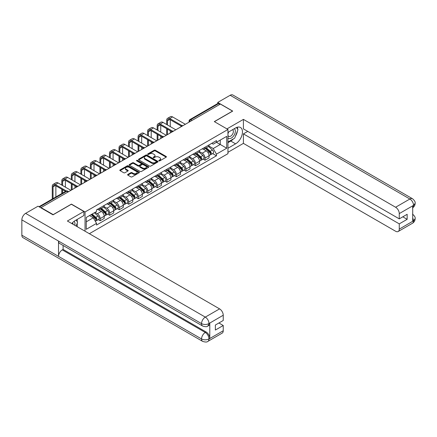 <?xml version="1.0" encoding="UTF-8"?>
<svg xmlns="http://www.w3.org/2000/svg" width="437" height="437" viewBox="0 0 437 437"><rect width="100%" height="100%" fill="white"/><g stroke="black" fill="none" stroke-linecap="round" stroke-linejoin="round"><path stroke-width="0.66" d="M158.959 160.854A0.595 0.344 0 0 0 159.8 160.854L166.175 157.178A0.847 0.492 0 0 0 166.421 156.828A0.847 0.492 0 0 0 166.175 156.484L155.375 150.246A0.847 0.492 0 0 0 154.174 150.246L147.799 153.928A0.595 0.344 0 0 0 148.64 154.414L149.465 153.939A2.715 1.568 0 0 1 153.305 153.939L154.206 154.458A2.715 1.568 0 0 1 154.998 155.567A2.715 1.568 0 0 1 154.206 156.675L153.382 157.151A0.595 0.344 0 0 0 154.223 157.637L155.048 157.156A2.715 1.568 0 0 1 158.882 157.156L159.784 157.681A2.715 1.568 0 0 1 160.581 158.784A2.715 1.568 0 0 1 159.784 159.893L158.959 160.374A0.595 0.344 0 0 0 158.959 160.854L158.959 160.374M127.839 174.423A0.847 0.492 0 0 0 127.588 174.773A0.847 0.492 0 0 0 127.839 175.117L130.871 176.865A0.847 0.492 0 0 0 132.067 176.865L139.146 172.779A0.847 0.492 0 0 0 139.398 172.435A0.847 0.492 0 0 0 139.146 172.085L128.347 165.852A0.847 0.492 0 0 0 127.151 165.852L120.071 169.938A0.847 0.492 0 0 0 119.82 170.288A0.847 0.492 0 0 0 120.071 170.632L123.731 172.746A0.847 0.492 0 0 0 124.927 172.746L127.959 170.998A0.847 0.492 0 0 0 128.205 170.648A0.847 0.492 0 0 0 127.959 170.304L126.146 169.256A2.267 1.311 0 0 1 125.479 168.327A2.267 1.311 0 0 1 126.877 167.12A2.267 1.311 0 0 1 129.352 167.404L136.464 171.506A2.267 1.311 0 0 1 137.125 172.435A2.267 1.311 0 0 1 135.727 173.642A2.267 1.311 0 0 1 133.252 173.358L132.067 172.675A0.847 0.492 0 0 0 130.871 172.675L127.839 174.423L127.839 175.117L130.871 173.38L130.871 172.675M85.046 211.978L71.417 204.106L53.205 214.622L41.04 207.602L220.368 104.066L232.533 111.091L214.316 121.606L227.95 129.478L85.046 211.978L85.046 231.211M149.525 166.093A0.847 0.492 0 0 0 150.727 166.093L157.806 162.007A0.847 0.492 0 0 0 158.052 161.663A0.847 0.492 0 0 0 157.806 161.313L147.007 155.08A0.847 0.492 0 0 0 145.805 155.08L138.726 159.166A0.847 0.492 0 0 0 138.48 159.516A0.847 0.492 0 0 0 138.726 159.86L149.525 166.093M136.896 160.985A0.595 0.344 0 0 1 137.497 161.067L148.465 167.398L141.397 171.479A0.847 0.492 0 0 1 140.195 171.479L129.396 165.246L132.427 163.509L132.427 162.804L129.396 164.552A0.847 0.492 0 0 0 129.15 164.902A0.847 0.492 0 0 0 129.396 165.246L129.396 164.552M132.427 163.509A0.847 0.492 0 0 1 133.629 163.509L133.629 162.804A0.847 0.492 0 0 0 132.427 162.804M133.629 162.804L138.005 165.333A0.847 0.492 0 0 0 139.206 165.333L141.217 164.17A0.847 0.492 0 0 0 141.468 163.826A0.847 0.492 0 0 0 141.217 163.482L136.655 160.849A0.595 0.344 0 0 1 137.497 160.363L148.476 166.699A0.847 0.492 0 0 1 148.722 167.049A0.847 0.492 0 0 1 148.476 167.393L148.476 166.699M89.356 233.697L227.95 153.682L227.95 129.478M41.04 207.602L41.04 207.919M192.072 120.404L190.789 119.667A1.726 1 60 0 0 189.92 119.58L217.61 103.596A1.726 1 60 0 1 218.473 103.678L190.789 119.667A1.726 1 120 0 0 189.565 121.781L189.565 121.852M219.756 104.421L218.473 103.678M205.029 147.225A3.977 2.294 60 0 1 204.205 149.012L208.236 146.679A3.977 2.294 -120 0 0 209.061 144.898M199.305 151.508L202.216 153.19A3.977 2.294 60 0 1 205.029 158.057L209.061 155.73A3.977 2.294 -120 0 0 206.248 150.858L203.363 149.192M209.061 155.73L209.061 157.883L205.029 160.21L203.096 159.095M204.205 149.012A3.977 2.294 60 0 1 202.249 148.831M205.029 158.057L205.029 160.21M195.492 152.732A3.977 2.294 60 0 1 194.667 154.512L198.704 152.185A3.977 2.294 -120 0 0 199.529 150.399M193.558 164.602L195.492 165.716L199.529 163.389L199.529 161.237A3.977 2.294 -120 0 0 196.716 156.364L193.826 154.698M194.667 154.512A3.977 2.294 60 0 1 192.712 154.337M189.767 157.009L192.679 158.691A3.977 2.294 60 0 1 195.492 163.564L195.492 165.716M185.96 158.232A3.977 2.294 60 0 1 185.135 160.018L189.166 157.691A3.977 2.294 -120 0 0 189.991 155.905M184.026 170.102L185.96 171.222L189.991 168.89L189.991 166.737A3.977 2.294 -120 0 0 187.178 161.87L184.294 160.204M185.135 160.018A3.977 2.294 60 0 1 183.179 159.838M180.235 162.515L183.147 164.197A3.977 2.294 60 0 1 185.96 169.07L185.96 171.222M176.422 163.738A3.977 2.294 60 0 1 175.598 165.525L179.634 163.198A3.977 2.294 -120 0 0 180.459 161.411M174.489 175.608L176.422 176.723L180.459 174.396L180.459 172.244A3.977 2.294 -120 0 0 177.646 167.376L174.756 165.705M175.598 165.525A3.977 2.294 60 0 1 173.642 165.344M170.698 168.021L173.609 169.703A3.977 2.294 60 0 1 176.422 174.571L176.422 176.723M166.89 169.245A3.977 2.294 60 0 1 166.065 171.031L170.097 168.698A3.977 2.294 -120 0 0 170.922 166.918M164.957 181.115L166.89 182.229L170.922 179.902L170.922 177.75A3.977 2.294 -120 0 0 168.108 172.877L165.224 171.211M166.065 171.031A3.977 2.294 60 0 1 164.11 170.851M161.166 173.527L164.077 175.21A3.977 2.294 60 0 1 166.89 180.077L166.89 182.229M157.353 174.751A3.977 2.294 60 0 1 156.528 176.532L160.565 174.205A3.977 2.294 -120 0 0 161.39 172.418M155.419 186.621L157.353 187.735L161.39 185.408L161.39 183.256A3.977 2.294 -120 0 0 158.576 178.383L155.687 176.717M156.528 176.532A3.977 2.294 60 0 1 154.572 176.357M151.628 179.028L154.54 180.71A3.977 2.294 60 0 1 157.353 185.583L157.353 187.735M147.821 180.252A3.977 2.294 60 0 1 146.996 182.038L151.027 179.711A3.977 2.294 -120 0 0 151.852 177.925M145.887 192.122L147.821 193.241L151.852 190.909L151.852 188.757A3.977 2.294 -120 0 0 149.039 183.89L146.155 182.224M146.996 182.038A3.977 2.294 60 0 1 145.04 181.858M142.096 184.534L145.008 186.217A3.977 2.294 60 0 1 147.821 191.089L147.821 193.241M138.283 185.758A3.977 2.294 60 0 1 137.458 187.544L141.495 185.217A3.977 2.294 -120 0 0 142.32 183.431M136.349 197.628L138.283 198.742L142.32 196.415L142.32 194.263A3.977 2.294 -120 0 0 139.507 189.396L136.617 187.724M137.458 187.544A3.977 2.294 60 0 1 135.503 187.364M132.558 190.04L135.47 191.723A3.977 2.294 60 0 1 138.283 196.59L138.283 198.742M128.751 191.264A3.977 2.294 60 0 1 127.926 193.05L131.958 190.718A3.977 2.294 -120 0 0 132.782 188.937M126.817 203.134L128.751 204.248L132.782 201.921L132.782 199.769A3.977 2.294 -120 0 0 129.969 194.897L127.085 193.23M127.926 193.05A3.977 2.294 60 0 1 125.971 192.87M123.026 195.547L125.938 197.229A3.977 2.294 60 0 1 128.751 202.096L128.751 204.248M119.214 196.77A3.977 2.294 60 0 1 118.389 198.551L122.426 196.224A3.977 2.294 -120 0 0 123.25 194.438M117.28 208.64L119.214 209.755L123.25 207.428L123.25 205.275A3.977 2.294 -120 0 0 120.437 200.403L117.548 198.737M118.389 198.551A3.977 2.294 60 0 1 116.433 198.376M113.489 201.047L116.4 202.73A3.977 2.294 60 0 1 119.214 207.602L119.214 209.755M109.682 202.271A3.977 2.294 60 0 1 108.857 204.057L112.888 201.73A3.977 2.294 -120 0 0 113.713 199.944M107.748 214.141L109.682 215.261L113.713 212.928L113.713 210.776A3.977 2.294 -120 0 0 110.9 205.909L108.015 204.243M108.857 204.057A3.977 2.294 60 0 1 106.901 203.877M103.957 206.554L106.868 208.236A3.977 2.294 60 0 1 109.682 213.109L109.682 215.261M100.144 207.777A3.977 2.294 60 0 1 99.319 209.563L103.356 207.236A3.977 2.294 -120 0 0 104.181 205.45M98.21 219.647L100.144 220.761L104.181 218.434L104.181 216.282A3.977 2.294 -120 0 0 101.368 211.415L98.478 209.744M99.319 209.563A3.977 2.294 60 0 1 97.364 209.383M95.009 212.398L97.331 213.742A3.977 2.294 60 0 1 100.144 218.609L100.144 220.761M211.781 143.325L213.218 144.155L226.727 136.355L220.248 140.097L220.248 144.472L213.218 148.531L208.837 146.002M86.269 221.821L93.3 217.763L96.539 223.373L86.269 229.305L86.269 217.446L96.539 211.519L96.539 209.858L216.457 140.627L216.457 142.287L226.727 148.214L216.457 154.141L213.218 148.531M226.727 136.355L226.727 148.214M96.539 223.373L96.539 225.033L216.457 155.801L216.457 154.141M93.3 217.763L89.509 215.578M212.628 153.589L216.457 155.801M159.199 160.942L159.784 160.603A2.715 1.568 0 0 0 160.581 159.494L160.581 158.784M154.998 155.567L154.998 156.271A2.715 1.568 0 0 1 154.206 157.38L153.616 157.719M166.175 156.484L166.175 157.178L155.375 150.956A0.847 0.492 0 0 0 154.174 150.956L148.039 154.496M157.795 162.012L147.007 155.785A0.847 0.492 0 0 0 145.805 155.785L138.737 159.866M156.304 161.903A0.595 0.344 0 0 0 156.304 161.417L146.827 155.943A0.595 0.344 0 0 0 145.985 155.943L145.117 156.446A2.715 1.568 0 0 0 144.319 157.555A2.715 1.568 0 0 0 145.117 158.664L151.595 162.406A2.715 1.568 0 0 0 155.435 162.406L156.304 161.903L156.304 162.608A0.595 0.344 0 0 0 156.479 162.367L156.479 161.663M144.319 157.555L144.319 158.265A2.715 1.568 0 0 0 145.117 159.368L145.117 158.664M156.304 162.608L155.435 163.11A2.715 1.568 0 0 1 151.595 163.11L145.117 159.368M133.629 163.509L138.005 166.038A0.847 0.492 0 0 0 139.206 166.038L141.217 164.88A0.847 0.492 0 0 0 141.468 164.53L141.468 163.826M142.549 167.955A2.267 1.311 0 0 0 145.024 168.24A2.267 1.311 0 0 0 146.428 167.032A2.267 1.311 0 0 0 145.761 166.104L143.254 164.656A0.847 0.492 0 0 0 142.058 164.656L140.048 165.82A0.847 0.492 0 0 0 139.796 166.164A0.847 0.492 0 0 0 140.048 166.508L142.549 167.955L142.549 168.66A2.267 1.311 0 0 0 145.024 168.944A2.267 1.311 0 0 0 146.428 167.737L146.428 167.032M139.796 166.164L139.796 166.868A0.847 0.492 0 0 0 140.048 167.218L140.048 166.508M142.549 168.66L140.048 167.218M137.125 172.435L137.125 173.139A2.267 1.311 0 0 1 135.727 174.352A2.267 1.311 0 0 1 133.252 174.068L132.067 173.38A0.847 0.492 0 0 0 130.871 173.38M125.479 168.327L125.479 169.037A2.267 1.311 0 0 0 126.146 169.96L126.146 169.256M127.959 170.304L127.959 170.998L126.146 169.96M139.135 172.784L128.347 166.557A0.847 0.492 0 0 0 127.151 166.557L120.082 170.638M205.303 148.372L209.186 151.841A2.163 1.245 60 0 1 209.869 155.184L209.061 155.648M205.406 148.465L207.236 149.525M205.696 148.148L210.017 152.005A1.038 0.601 60 0 1 210.344 153.611A1.038 0.601 60 0 1 210.252 153.649M206.34 147.777L210.23 151.24A2.163 1.245 60 0 1 210.907 154.583A2.163 1.245 60 0 1 210.252 154.654M208.509 146.477L212.426 149.973A2.163 1.245 60 0 1 213.109 153.311L210.907 154.583M167.469 124.977L167.469 120.776A3.239 1.874 60 0 1 168.141 119.296A3.239 1.874 60 0 1 169.764 119.454L181.235 126.08M185.348 124.288L172.571 116.914A4.365 2.518 -120 0 0 170.392 116.695L167.579 118.318A4.365 2.518 -120 0 0 166.672 120.317L166.672 124.518M182.027 125.616L169.764 118.536A4.365 2.518 -120 0 0 167.579 118.318M166.672 128.68L166.672 135.066M167.469 134.607L167.469 129.139M170.283 132.985L170.283 130.761M170.283 126.599L170.283 119.754M195.771 153.879L199.654 157.347A2.163 1.245 60 0 1 200.332 160.69L199.523 161.155M195.869 153.971L197.699 155.026M196.158 153.655L200.485 157.511A1.038 0.601 60 0 1 200.807 159.117A1.038 0.601 60 0 1 200.714 159.155M196.808 153.278L200.692 156.746A2.163 1.245 60 0 1 201.37 160.089A2.163 1.245 60 0 1 200.72 160.16M198.972 151.978L202.894 155.479A2.163 1.245 60 0 1 203.571 158.817L201.37 160.089M186.233 159.385L190.117 162.854A2.163 1.245 60 0 1 190.8 166.191L189.991 166.661M186.337 159.478L188.167 160.532M186.626 159.161L190.947 163.017A1.038 0.601 60 0 1 191.275 164.618A1.038 0.601 60 0 1 191.182 164.656M187.271 158.784L191.16 162.253A2.163 1.245 60 0 1 191.838 165.596A2.163 1.245 60 0 1 191.182 165.661M189.44 157.484L193.356 160.98A2.163 1.245 60 0 1 194.039 164.323L191.838 165.596M233.456 138.857A9.723 5.615 120 0 1 230.758 141.047L235.587 143.839A9.723 5.615 120 0 0 241.94 135.268A9.723 5.615 120 0 0 240.448 127.478A9.723 5.615 120 0 0 235.587 127.959L227.95 132.367M235.587 143.839L227.95 148.247M227.95 152.305L243.409 143.38L243.409 133.886L399.265 223.87L399.265 229.125L413.626 220.761L412.714 221.188L412.714 206.013L413.539 205.363L399.265 213.6A5.184 2.993 -120 0 0 395.6 207.247L409.873 199.01L230.179 95.266L217.741 102.444L232.713 111.091L214.409 121.661M247.752 131.379L243.409 133.886M402.81 216.812L407.153 219.319L407.153 214.305L399.265 218.861L243.409 128.877L243.409 119.383L395.6 207.247M226.94 128.893L243.409 119.383M243.409 143.38L395.6 231.244A5.184 2.993 -120 0 0 398.194 231.501A5.184 2.993 -120 0 0 399.265 229.125M230.179 95.266A5.315 3.07 -60 0 1 232.839 94.998L412.528 198.748A5.315 3.07 -60 0 0 409.873 199.01A5.184 2.993 60 0 1 413.539 205.363M217.741 103.536L217.741 102.444M399.265 218.861L399.265 213.6M407.153 219.319L399.265 223.87M235.385 136.317A9.723 5.615 120 0 0 237.477 130.92M237.635 129.177A9.723 5.615 120 0 0 237.395 127.194M230.758 141.047L227.95 142.675M412.714 217.56L413.539 220.712M412.528 214.097C414.615 215.971 415.489 217.473 415.15 218.593L413.637 220.761M412.528 198.748C414.615 200.605 415.489 202.118 415.15 203.281L413.631 205.412M202.642 326.024A5.315 3.07 -60 0 1 201.544 323.626C203.992 324.8 206.433 324.789 208.875 323.599L207.897 326.018C207.029 326.903 205.275 326.903 202.642 326.024L59.623 243.453A5.315 3.07 -60 0 1 58.52 241.055L21.85 219.882A5.315 3.07 -60 0 1 25.608 213.371L38.046 206.188L53.019 214.835L71.357 204.248L83.888 211.481L83.888 215.539L75.208 220.554A9.723 5.615 120 0 0 71.805 223.564M83.888 211.481L67.385 221.013L219.576 308.877A5.184 2.993 60 0 1 223.241 315.23L223.241 320.485L215.359 325.041L215.359 330.05L223.241 325.499L223.241 330.754A5.184 2.993 60 0 1 222.165 333.131L207.897 341.368A5.184 2.993 -120 0 0 208.968 338.997L223.241 330.754M77.01 226.568L79.059 227.748M77.223 226.448L77.223 223.187M77.223 221.728L77.223 219.385M207.897 341.368C207.067 342.247 205.319 342.247 202.642 341.373L22.953 237.63A5.315 3.07 -60 0 1 21.85 235.199L58.52 256.372A5.315 3.07 -60 0 1 62.283 249.893L205.303 332.464L206.127 331.989A5.184 2.993 60 0 1 209.793 338.342L209.793 323.167A5.184 2.993 60 0 1 208.722 325.543L207.897 326.018M21.85 219.882L21.85 235.199M25.608 213.371L205.303 317.115A5.315 3.07 -60 0 0 201.544 323.626L58.52 241.055L58.52 256.372L201.544 338.943C203.981 340.123 206.428 340.123 208.881 338.943L208.968 338.997M223.241 325.499L218.904 322.992M63.108 245.463L63.108 249.418L206.127 331.989M63.108 249.418L62.283 249.893M227.95 137.77A5.621 3.245 120 0 0 232.413 137.284A5.621 3.245 120 0 0 235.341 131.171A5.621 3.245 120 0 0 234.325 128.686M228.42 132.094A5.621 3.245 120 0 0 227.95 133.11M227.95 134.989A3.846 2.223 120 0 0 228.726 136.377A3.846 2.223 120 0 0 231.686 135.344A3.846 2.223 120 0 0 233.369 131.477A3.846 2.223 120 0 0 232.571 129.713A3.846 2.223 120 0 0 232.56 129.707M228.737 131.914A3.846 2.223 120 0 0 227.95 134.219M236.466 127.517L237.968 129.652L234.669 138.158L228.07 141.965M74.771 225.279A5.621 3.245 120 0 0 74.962 223.766A5.621 3.245 120 0 0 74.033 221.351M72.984 224.241A3.846 2.223 120 0 0 72.984 224.072A3.846 2.223 120 0 0 72.591 222.662M76.054 220.062L77.589 222.247L76.114 226.049M157.932 130.483L157.932 126.282A3.239 1.874 60 0 1 158.604 124.796A3.239 1.874 60 0 1 160.226 124.96L171.703 131.586M175.811 129.794L163.039 122.42A4.365 2.518 -120 0 0 160.854 122.202L158.047 123.824A4.365 2.518 -120 0 0 157.14 125.823L157.14 130.024M172.489 131.122L160.226 124.042A4.365 2.518 -120 0 0 158.047 123.824M157.14 134.186L157.14 140.572M157.932 140.113L157.932 134.645M160.745 138.491L160.745 136.268M160.745 132.105L160.745 125.261M148.4 135.983L148.4 131.788A3.239 1.874 60 0 1 149.072 130.302A3.239 1.874 60 0 1 150.694 130.461L162.165 137.087M166.278 135.295L153.502 127.921A4.365 2.518 -120 0 0 151.322 127.708L148.509 129.33A4.365 2.518 -120 0 0 147.608 131.329L147.608 135.525M162.957 136.628L150.694 129.543A4.365 2.518 -120 0 0 148.509 129.33M147.608 139.693L147.608 146.078M148.4 145.619L148.4 140.151M151.213 143.997L151.213 141.774M151.213 137.611L151.213 130.761M176.701 164.891L180.585 168.354A2.163 1.245 60 0 1 181.262 171.697L180.454 172.162M176.799 164.984L178.629 166.038M177.089 164.662L181.415 168.524A1.038 0.601 60 0 1 181.737 170.124A1.038 0.601 60 0 1 181.645 170.162M177.739 164.29L181.623 167.759A2.163 1.245 60 0 1 182.3 171.096A2.163 1.245 60 0 1 181.65 171.167M179.902 162.99L183.824 166.486A2.163 1.245 60 0 1 184.501 169.829L182.3 171.096M167.163 170.392L171.047 173.86A2.163 1.245 60 0 1 171.73 177.203L170.922 177.668M167.267 170.485L169.097 171.544M167.557 170.168L171.878 174.024A1.038 0.601 60 0 1 172.205 175.63A1.038 0.601 60 0 1 172.112 175.669M168.201 169.796L172.091 173.26A2.163 1.245 60 0 1 172.768 176.603A2.163 1.245 60 0 1 172.112 176.674M170.37 168.496L174.287 171.992A2.163 1.245 60 0 1 174.969 175.33L172.768 176.603M157.631 175.898L161.515 179.367A2.163 1.245 60 0 1 162.193 182.71L161.384 183.174M157.73 175.991L159.56 177.045M158.019 175.674L162.345 179.531A1.038 0.601 60 0 1 162.668 181.137A1.038 0.601 60 0 1 162.575 181.175M158.669 175.297L162.553 178.766A2.163 1.245 60 0 1 163.23 182.109A2.163 1.245 60 0 1 162.58 182.18M160.832 173.997L164.754 177.498A2.163 1.245 60 0 1 165.432 180.836L163.23 182.109M138.862 141.49L138.862 137.289A3.239 1.874 60 0 1 139.534 135.809A3.239 1.874 60 0 1 141.156 135.967L152.633 142.593M156.741 140.801L143.97 133.427A4.365 2.518 -120 0 0 141.785 133.209L138.977 134.836A4.365 2.518 -120 0 0 138.07 136.83L138.07 141.031M153.42 142.134L141.156 135.049A4.365 2.518 -120 0 0 138.977 134.836M138.07 145.193L138.07 151.584M138.862 151.126L138.862 145.652M141.675 149.503L141.675 147.28M141.675 143.112L141.675 136.268M129.33 146.996L129.33 142.795A3.239 1.874 60 0 1 130.002 141.315A3.239 1.874 60 0 1 131.624 141.473L143.096 148.099M147.209 146.308L134.432 138.933A4.365 2.518 -120 0 0 132.253 138.715L129.439 140.337A4.365 2.518 -120 0 0 128.538 142.336L128.538 146.537M143.888 147.635L131.624 140.556A4.365 2.518 -120 0 0 129.439 140.337M128.538 150.699L128.538 157.085M129.33 156.626L129.33 151.158M132.143 155.004L132.143 152.781M132.143 148.618L132.143 141.774M119.793 152.502L119.793 148.301A3.239 1.874 60 0 1 120.465 146.816A3.239 1.874 60 0 1 122.087 146.979L133.564 153.606M137.671 151.814L124.9 144.439A4.365 2.518 -120 0 0 122.715 144.221L119.907 145.843A4.365 2.518 -120 0 0 119.001 147.843L119.001 152.043M134.35 153.141L122.087 146.062A4.365 2.518 -120 0 0 119.907 145.843M119.001 156.206L119.001 162.591M119.793 162.132L119.793 156.665M122.606 160.51L122.606 158.287M122.606 154.124L122.606 147.28M148.094 181.404L151.978 184.873A2.163 1.245 60 0 1 152.66 188.21L151.852 188.68M148.198 181.497L150.028 182.551M148.487 181.18L152.808 185.037A1.038 0.601 60 0 1 153.136 186.637A1.038 0.601 60 0 1 153.043 186.675M149.132 180.803L153.021 184.272A2.163 1.245 60 0 1 153.698 187.615A2.163 1.245 60 0 1 153.043 187.681M151.3 179.503L155.217 182.999A2.163 1.245 60 0 1 155.9 186.342L153.698 187.615M110.261 158.003L110.261 153.808A3.239 1.874 60 0 1 110.932 152.322A3.239 1.874 60 0 1 112.555 152.48L124.032 159.106M128.139 157.315L115.363 149.94A4.365 2.518 -120 0 0 113.183 149.727L110.37 151.349A4.365 2.518 -120 0 0 109.469 153.349L109.469 157.544M124.818 158.647L112.555 151.563A4.365 2.518 -120 0 0 110.37 151.349M109.469 161.712L109.469 168.098M110.261 167.639L110.261 162.171M113.074 166.016L113.074 163.793M113.074 159.631L113.074 152.781M138.562 186.91L142.446 190.374A2.163 1.245 60 0 1 143.123 193.717L142.315 194.181M138.66 187.003L140.49 188.057M138.95 186.681L143.276 190.543A1.038 0.601 60 0 1 143.598 192.143A1.038 0.601 60 0 1 143.505 192.182M139.6 186.309L143.483 189.778A2.163 1.245 60 0 1 144.161 193.116A2.163 1.245 60 0 1 143.511 193.187M141.763 185.009L145.685 188.505A2.163 1.245 60 0 1 146.362 191.848L144.161 193.116M100.723 163.509L100.723 159.308A3.239 1.874 60 0 1 101.395 157.828A3.239 1.874 60 0 1 103.017 157.986L114.494 164.612M118.602 162.821L105.83 155.446A4.365 2.518 -120 0 0 103.645 155.228L100.838 156.856A4.365 2.518 -120 0 0 99.931 158.85L99.931 163.05M115.281 164.154L103.017 157.069A4.365 2.518 -120 0 0 100.838 156.856M99.931 167.213L99.931 173.604M100.723 173.145L100.723 167.671M103.536 171.523L103.536 169.299M103.536 165.131L103.536 158.287M129.024 192.411L132.908 195.88A2.163 1.245 60 0 1 133.591 199.223L132.782 199.687M129.128 192.504L130.958 193.564M129.418 192.187L133.738 196.044A1.038 0.601 60 0 1 134.066 197.65A1.038 0.601 60 0 1 133.973 197.688M130.062 191.816L133.951 195.279A2.163 1.245 60 0 1 134.629 198.622A2.163 1.245 60 0 1 133.973 198.693M132.231 190.516L136.147 194.012A2.163 1.245 60 0 1 136.83 197.355L134.629 198.622M91.191 169.015L91.191 164.815A3.239 1.874 60 0 1 91.863 163.334A3.239 1.874 60 0 1 93.485 163.493L104.962 170.119M109.07 168.327L96.293 160.953A4.365 2.518 -120 0 0 94.113 160.734L91.3 162.356A4.365 2.518 -120 0 0 90.399 164.356L90.399 168.556M105.749 169.654L93.485 162.575A4.365 2.518 -120 0 0 91.3 162.356M90.399 172.719L90.399 179.104M91.191 178.646L91.191 173.178M94.004 177.023L94.004 174.8M94.004 170.638L94.004 163.793M119.492 197.917L123.376 201.386A2.163 1.245 60 0 1 124.053 204.729L123.25 205.193M119.591 198.01L121.42 199.064M119.88 197.693L124.206 201.55A1.038 0.601 60 0 1 124.529 203.156A1.038 0.601 60 0 1 124.436 203.194M120.53 197.316L124.414 200.785A2.163 1.245 60 0 1 125.091 204.128A2.163 1.245 60 0 1 124.441 204.199M122.693 196.016L126.615 199.518A2.163 1.245 60 0 1 127.293 202.855L125.091 204.128M81.659 174.521L81.659 170.321A3.239 1.874 60 0 1 82.325 168.835A3.239 1.874 60 0 1 83.948 168.999L95.424 175.625M99.532 173.833L86.761 166.459A4.365 2.518 -120 0 0 84.576 166.24L81.768 167.863A4.365 2.518 -120 0 0 80.861 169.862L80.861 174.063M96.211 175.161L83.948 168.081A4.365 2.518 -120 0 0 81.768 167.863M80.861 178.225L80.861 184.611M81.659 184.152L81.659 178.684M84.467 182.529L84.467 180.306M84.467 176.144L84.467 169.299M109.955 203.423L113.839 206.892A2.163 1.245 60 0 1 114.521 210.23L113.713 210.7M110.058 203.516L111.888 204.571M110.348 203.2L114.669 207.056A1.038 0.601 60 0 1 114.997 208.657A1.038 0.601 60 0 1 114.904 208.695M110.993 202.823L114.882 206.291A2.163 1.245 60 0 1 115.559 209.634A2.163 1.245 60 0 1 114.904 209.7M113.161 201.523L117.078 205.019A2.163 1.245 60 0 1 117.761 208.362L115.559 209.634M72.121 180.022L72.121 175.827A3.239 1.874 60 0 1 72.793 174.341A3.239 1.874 60 0 1 74.416 174.5L85.892 181.126M90 179.334L77.223 171.96A4.365 2.518 -120 0 0 75.044 171.746L72.231 173.369A4.365 2.518 -120 0 0 71.329 175.368L71.329 179.563M86.679 180.667L74.416 173.582A4.365 2.518 -120 0 0 72.231 173.369M71.329 183.731L71.329 190.117M72.121 189.658L72.121 184.19M74.935 188.036L74.935 185.812M74.935 181.65L74.935 174.8M100.423 208.93L104.306 212.393A2.163 1.245 60 0 1 104.984 215.736L104.181 216.2M100.526 209.023L102.351 210.077M100.81 208.7L105.137 212.562A1.038 0.601 60 0 1 105.459 214.163A1.038 0.601 60 0 1 105.366 214.201M101.46 208.329L105.344 211.798A2.163 1.245 60 0 1 106.022 215.135A2.163 1.245 60 0 1 105.372 215.206M103.624 207.029L107.546 210.525A2.163 1.245 60 0 1 108.223 213.868L106.022 215.135M62.589 185.528L62.589 181.328A3.239 1.874 60 0 1 63.256 179.847A3.239 1.874 60 0 1 64.878 180.006L76.355 186.632M80.463 184.84L67.691 177.466A4.365 2.518 -120 0 0 65.506 177.247L62.699 178.875A4.365 2.518 -120 0 0 61.792 180.869L61.792 185.07M77.147 186.173L64.878 179.088A4.365 2.518 -120 0 0 62.699 178.875M61.792 189.232L61.792 193.553M62.589 193.094L62.589 189.691M65.397 187.151L65.397 180.306M91.125 214.643L94.769 217.899A2.163 1.245 60 0 1 95.452 221.242L95.342 221.302M91.158 214.622L92.819 215.583M91.513 214.42L95.599 218.063A1.038 0.601 60 0 1 95.927 219.669A1.038 0.601 60 0 1 95.834 219.707M92.163 214.043L95.812 217.298A2.163 1.245 60 0 1 96.49 220.641A2.163 1.245 60 0 1 95.834 220.712M94.365 212.775L98.008 216.031A2.163 1.245 60 0 1 98.691 219.374L96.49 220.641M53.052 198.6L53.052 186.834A3.239 1.874 60 0 1 53.724 185.354A3.239 1.874 60 0 1 55.346 185.512L65.534 191.395M70.931 190.346L58.154 182.972A4.365 2.518 -120 0 0 55.974 182.753L53.161 184.376A4.365 2.518 -120 0 0 52.26 186.375L52.26 199.059M66.386 190.969L55.346 184.594A4.365 2.518 -120 0 0 53.161 184.376M55.865 196.978L55.865 185.812M189.625 121.819L189.565 121.781A1.726 1 0 0 1 189.057 121.076L189.057 122.147M109.682 213.109L113.713 210.776M119.214 207.602L123.25 205.275M128.751 202.096L132.782 199.769M138.283 196.59L142.32 194.263M147.821 191.089L151.852 188.757M157.353 185.583L161.39 183.256M166.89 180.077L170.922 177.75M176.422 174.571L180.459 172.244M185.96 169.07L189.991 166.737M195.492 163.564L199.529 161.237M100.144 218.609L104.181 216.282M97.331 213.742L101.368 211.415M106.868 208.236L110.9 205.909M116.4 202.73L120.437 200.403M125.938 197.229L129.969 194.897M135.47 191.723L139.507 189.396M145.008 186.217L149.039 183.89M154.54 180.71L158.576 178.383M164.077 175.21L168.108 172.877M173.609 169.703L177.646 167.376M183.147 164.197L187.178 161.87M192.679 158.691L196.716 156.364M202.216 153.19L206.248 150.858M182.857 125.725A1.726 1 120 0 0 182.092 126.167M173.32 131.231A1.726 1 120 0 0 172.56 131.674M163.788 136.737A1.726 1 120 0 0 163.023 137.174M154.25 142.238A1.726 1 120 0 0 153.491 142.68M144.718 147.744A1.726 1 120 0 0 143.953 148.187M135.18 153.25A1.726 1 120 0 0 134.421 153.693M125.648 158.757A1.726 1 120 0 0 124.884 159.194M116.111 164.257A1.726 1 120 0 0 115.352 164.7M106.579 169.764A1.726 1 120 0 0 105.814 170.206M97.041 175.27A1.726 1 120 0 0 96.282 175.712M87.509 180.776A1.726 1 120 0 0 86.745 181.213M77.972 186.277A1.726 1 120 0 0 77.212 186.719M68.117 191.969L66.834 191.226L39.483 207.018M68.625 191.679L67.697 191.144A1.726 1 120 0 0 66.834 191.226A1.726 1 60 0 0 65.971 191.144L38.975 206.728M159.784 160.603L159.784 159.893M153.382 157.637L153.382 157.151M154.206 157.38L154.206 156.675M147.799 154.414L147.799 153.928M154.174 150.956L154.174 150.246M155.375 150.956L155.375 150.246M138.726 159.86L138.726 159.166M145.805 155.785L145.805 155.08M147.007 155.785L147.007 155.08M157.806 162.007L157.806 161.313M151.595 163.11L151.595 162.406M155.435 163.11L155.435 162.406M138.005 166.038L138.005 165.333M139.206 166.038L139.206 165.333M141.217 164.88L141.217 164.17M137.497 161.067L137.497 160.363M132.067 173.38L132.067 172.675M133.252 174.068L133.252 173.358M120.071 170.632L120.071 169.938M127.151 166.557L127.151 165.852M128.347 166.557L128.347 165.852M139.146 172.779L139.146 172.085M209.186 151.841L207.979 152.54M210.558 153.136L210.17 153.36M212.426 149.973L210.23 151.24M169.764 118.536L172.571 116.914M167.469 120.776L169.764 119.454M199.654 157.347L198.442 158.047M201.025 158.642L200.632 158.866M202.894 155.479L200.692 156.746M190.117 162.854L188.91 163.553M191.488 164.143L191.1 164.372M193.356 160.98L191.16 162.253M415.15 218.609C415.09 220.647 414.194 222.193 412.468 223.263A5.184 2.993 -120 0 0 413.539 220.887M412.714 207.739L413.539 205.537M209.793 338.342L208.881 338.943M223.241 315.23L208.881 323.593M208.968 323.642L209.793 323.167M208.968 323.467A5.184 2.993 60 0 0 205.303 317.115L219.576 308.877M202.642 341.373A5.315 3.07 -60 0 1 201.544 338.943A5.315 3.07 -60 0 1 205.303 332.464C207.509 333.944 208.733 336.064 208.968 338.817M160.226 124.042L163.039 122.42M157.932 126.282L160.226 124.96M150.694 129.543L153.502 127.921M148.4 131.788L150.694 130.461M180.585 168.354L179.372 169.053M181.956 169.649L181.563 169.873M183.824 166.486L181.623 167.759M171.047 173.86L169.84 174.56M172.418 175.155L172.031 175.379M174.287 171.992L172.091 173.26M161.515 179.367L160.303 180.066M162.886 180.661L162.493 180.885M164.754 177.498L162.553 178.766M141.156 135.049L143.97 133.427M138.862 137.289L141.156 135.967M131.624 140.556L134.432 138.933M129.33 142.795L131.624 141.473M122.087 146.062L124.9 144.439M119.793 148.301L122.087 146.979M151.978 184.873L150.77 185.572M153.349 186.162L152.961 186.391M155.217 182.999L153.021 184.272M112.555 151.563L115.363 149.94M110.261 153.808L112.555 152.48M142.446 190.374L141.233 191.073M143.817 191.668L143.423 191.892M145.685 188.505L143.483 189.778M103.017 157.069L105.83 155.446M100.723 159.308L103.017 157.986M132.908 195.88L131.701 196.579M134.279 197.174L133.891 197.398M136.147 194.012L133.951 195.279M93.485 162.575L96.293 160.953M91.191 164.815L93.485 163.493M123.376 201.386L122.163 202.085M124.747 202.681L124.359 202.905M126.615 199.518L124.414 200.785M83.948 168.081L86.761 166.459M81.659 170.321L83.948 168.999M113.839 206.892L112.631 207.591M115.21 208.181L114.822 208.411M117.078 205.019L114.882 206.291M74.416 173.582L77.223 171.96M72.121 175.827L74.416 174.5M104.306 212.393L103.094 213.092M105.678 213.688L105.29 213.912M107.546 210.525L105.344 211.798M64.878 179.088L67.691 177.466M62.589 181.328L64.878 180.006M94.769 217.899L93.726 218.505M96.14 219.194L95.752 219.418M98.008 216.031L95.812 217.298M55.346 184.594L58.154 182.972M53.052 186.834L55.346 185.512M183.005 125.643A1.726 1.726 0 0 0 180.787 126.921M173.467 131.144A1.726 1.726 0 0 0 171.249 132.427M163.935 136.65A1.726 1.726 0 0 0 161.717 137.934M154.398 142.156A1.726 1.726 0 0 0 152.18 143.434M144.865 147.662A1.726 1.726 0 0 0 142.648 148.941M135.328 153.163A1.726 1.726 0 0 0 133.11 154.447M125.796 158.669A1.726 1.726 0 0 0 123.578 159.953M116.258 164.175A1.726 1.726 0 0 0 114.041 165.454M106.726 169.682A1.726 1.726 0 0 0 104.509 170.96M97.189 175.182A1.726 1.726 0 0 0 94.971 176.466M87.657 180.689A1.726 1.726 0 0 0 85.439 181.972M78.119 186.195A1.726 1.726 0 0 0 75.901 187.473M67.697 191.144A1.726 1.726 0 0 0 65.971 191.144M189.92 119.58A1.726 1.726 0 0 0 189.057 121.076M398.194 231.501L412.468 223.263M415.15 203.298C415.079 205.314 414.183 206.848 412.468 207.914"/></g></svg>
